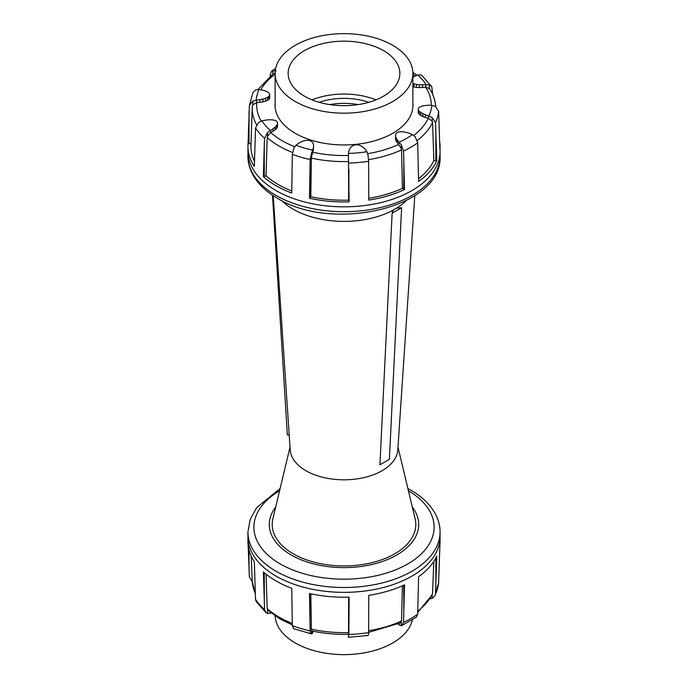 <?xml version="1.0" encoding="UTF-8"?>
<svg xmlns="http://www.w3.org/2000/svg" width="688" height="688" viewBox="0 0 688 688"><rect width="100%" height="100%" fill="white"/><g stroke="black" fill="none" stroke-linecap="round" stroke-linejoin="round"><path stroke-width="1.03" d="M267.563 136.086L267.563 132.526L264.588 138.305L264.287 144.428L263.392 176.661L266.05 175.861A93.078 53.741 0 0 0 278.184 184.496A93.078 53.741 0 0 0 291.764 190.98M263.392 176.661A96.053 55.461 0 0 0 276.077 185.717A96.053 55.461 0 0 0 291.755 193.044L292.314 154.31L293.991 147.791M272.818 73.951L272.818 70.606L271.683 71.079L270.307 74.08L270.221 75.947M252.763 104.628L252.763 101.076L249.383 105.522L248.084 143.551A96.053 55.461 0 0 0 247.947 146.277A96.053 55.461 0 0 0 254.354 166.427L255.515 128.02L258.611 122.395M276.069 71.019L272.732 70.632M256.805 100.121L252.659 101.127M255.747 89.879L259.694 89.578M249.383 105.522L252.943 92.51L255.85 89.836M256.426 100.121A1042.647 851.305 -179.3 0 0 256.177 100.138A87.935 50.774 0 0 1 259.101 89.492A1042.647 811.444 28.8 0 1 259.342 89.517A1042.561 775.935 38 0 1 262.498 90.102A1042.354 722.099 47.2 0 1 265.207 90.885A1041.993 639.272 56.7 0 1 267.348 91.814A1041.426 509.258 66.6 0 1 268.853 92.854A1040.669 307.613 77.4 0 1 269.644 93.964A1040.032 25.258 89 0 1 269.705 95.107A1040.032 286.32 101.7 0 0 269.025 96.217A1040.669 537.319 115.2 0 0 267.641 97.275A1041.426 694.76 129.3 0 0 265.594 98.221A1041.993 781.465 143.3 0 0 262.971 99.029A1042.354 825.961 156.7 0 0 259.875 99.674A1042.561 846.137 169.2 0 0 256.426 100.121L256.805 102.546L252.668 104.808M270.84 130.204L267.477 132.621M258.516 122.473L262.446 120.692M270.539 130.333A1042.647 692.154 128.9 0 0 270.332 130.436A87.935 50.774 0 0 1 261.844 120.821A1042.647 807.832 -29.9 0 1 262.094 120.761A1042.561 833.521 -19.8 0 1 265.482 120.125A1042.354 848.966 -7 0 1 268.664 119.798A1041.993 847.169 9.1 0 1 271.511 119.789A1041.426 812.253 28.2 0 1 273.901 120.099A1040.669 714.436 48.1 0 1 275.75 120.718A1040.032 519.354 65.9 0 1 276.98 121.613A1040.032 238.272 80.4 0 1 277.539 122.748A1040.669 47.799 91.9 0 0 277.419 124.089A1041.426 273.91 101.1 0 0 276.61 125.569A1041.993 434.506 108.9 0 0 275.157 127.151A1042.354 547.562 115.9 0 0 273.102 128.759A1042.561 629.778 122.4 0 0 270.539 130.333L270.814 132.629A87.307 50.405 0 0 0 282.261 140.782A87.307 50.405 0 0 0 294.679 146.733M311.552 156.511L311.552 152.96L310.133 159.556L309.497 198.256A96.053 55.461 0 0 0 349.117 201.876L348.472 159.883M367.934 154.551L368.613 161.293L368.777 200.079A96.053 55.461 0 0 0 404.518 189.57L403.555 151.007L401.25 144.755L401.25 148.307M415.182 136.714L417.693 142.846L418.596 181.443A96.053 55.461 0 0 0 436.803 160.803L435.495 122.679L432.15 117.476L432.15 121.028M435.237 106.244L438.626 111.275L439.916 149.459A96.053 55.461 0 0 0 440.053 146.277A96.053 55.461 0 0 0 439.838 142.803M432.804 94.772L431.772 86.671L429.389 84.925L429.346 88.417C433.165 94.213 435.289 100.31 435.719 106.709M420.437 74.786L422.062 75.654L431.772 86.671M417.16 75.173L420.523 74.811M429.484 84.959L425.554 84.693M412.886 77.357A1042.354 547.562 -64.1 0 1 414.898 76.17A1042.561 629.778 -57.6 0 1 417.461 75.052A1042.647 692.154 -51.1 0 1 417.668 74.983A87.935 50.774 0 0 1 426.156 84.598A1042.647 807.832 150.1 0 0 425.906 84.624A1042.561 833.521 160.2 0 0 422.518 84.805A1042.354 848.966 173 0 0 419.336 84.736A1041.993 847.169 -170.9 0 0 416.489 84.426A1041.426 812.253 -151.8 0 0 414.099 83.884A1040.669 714.436 -131.9 0 0 412.886 83.386M312.825 149.778L311.518 153.071M293.931 147.894L296.347 144.927M312.705 149.984A1042.647 268.63 100.9 0 0 312.627 150.139A87.935 50.774 0 0 1 295.978 145.245A1042.647 495.652 -67.5 0 1 296.124 145.108A1042.561 572.726 -62.3 0 1 298.463 143.396A1042.354 651.553 -55.5 0 1 300.905 142.012A1041.993 731.473 -45.8 0 1 303.356 141.014A1041.426 805.003 -30.5 0 1 305.73 140.429A1040.669 848.364 -5.6 0 1 307.923 140.292A1040.032 815.074 26.9 0 1 309.849 140.593A1040.032 671.858 53.2 0 1 311.44 141.324A1040.669 459.988 69.6 0 1 312.627 142.459A1041.426 251.576 79.9 0 1 313.375 143.955A1041.993 78.423 86.9 0 1 313.633 145.761A1042.354 60.011 92.3 0 0 313.41 147.791A1042.561 172.86 96.8 0 0 312.705 149.984L312.782 152.211A87.307 50.405 0 0 0 348.446 155.479L348.472 160.115M431.195 105.255L435.341 106.296M432.253 117.553L428.306 115.808M428.899 115.937A1042.647 811.444 -151.2 0 0 428.658 115.876A1042.561 775.935 -142 0 0 425.502 114.819A1042.354 722.099 -132.8 0 0 422.793 113.649A1041.993 639.272 -123.3 0 0 420.652 112.402A1041.426 509.258 -113.4 0 0 419.147 111.129A1040.669 307.613 -102.6 0 0 418.356 109.874A1040.032 25.258 -91 0 0 418.295 108.687A1040.032 286.32 -78.3 0 1 418.975 107.62A1040.669 537.319 -64.8 0 1 420.359 106.709A1041.426 694.76 -50.7 0 1 422.406 105.995A1041.993 781.465 -36.7 0 1 425.029 105.496A1042.354 825.961 -23.3 0 1 428.125 105.255A1042.561 846.137 -10.8 0 1 431.574 105.264A1042.647 851.305 0.7 0 1 431.823 105.281A87.935 50.774 0 0 1 428.899 115.937M366.713 151.36L367.968 154.671M348.472 156.451L348.446 153.037M366.833 151.575A1042.647 257.51 79.6 0 1 366.902 151.73A87.935 50.774 0 0 1 348.455 153.415A1042.647 5.848 -90.2 0 0 348.446 153.252A1042.561 93.172 -86.4 0 1 348.833 151.033A1042.354 205.273 -81.8 0 1 349.599 149.047A1041.993 336.38 -76 0 1 350.725 147.378A1041.426 490.26 -67.8 0 1 352.17 146.08A1040.669 658.244 -54.7 0 1 353.873 145.202A1040.032 799.465 -31.8 0 1 355.765 144.79A1040.032 848.811 3 0 1 357.777 144.85A1040.669 792.069 33.9 0 1 359.824 145.374A1041.426 680.957 52.3 0 1 361.828 146.363A1041.993 561.399 63.1 0 1 363.711 147.757A1042.354 450.459 70.2 0 1 365.405 149.52A1042.561 350.08 75.4 0 1 366.833 151.575M401.31 144.858L398.851 141.909M411.931 134.358L415.268 136.8M399.221 142.227A1042.647 505.112 -113.1 0 0 399.074 142.089A1042.561 421.968 -108.2 0 0 397.354 140.12A1042.354 319.421 -103.2 0 0 396.159 138.211A1041.993 187.196 -97.4 0 0 395.531 136.448A1041.426 11.739 -90.5 0 0 395.497 134.882A1040.669 216.703 -81.3 0 1 396.056 133.584A1040.032 478.478 -68.5 0 1 397.191 132.603A1040.032 701.554 -49.8 0 1 398.851 131.976A1040.669 821.61 -24.6 0 1 400.975 131.718A1041.426 850.239 1.4 0 1 403.478 131.855A1041.993 829.934 21.3 0 1 406.264 132.38A1042.354 788.869 35 0 1 409.222 133.266A1042.561 739.308 44.7 0 1 412.232 134.487A1042.647 685.282 51.9 0 1 412.439 134.599A87.935 50.774 0 0 1 399.221 142.227M401.302 148.531L396.159 141.083L395.531 139.475L395.497 134.882M418.579 178.656A93.078 53.741 0 0 0 433.853 160.519L436.803 160.803M435.839 160.751L435.839 128.742M432.58 122.653L431.84 120.538M433.853 160.519L432.571 122.473A91.771 52.985 0 0 1 417.255 140.515M413.772 135.441A87.307 50.405 0 0 0 428.314 118.224L428.658 115.876M432.245 121.226L428.306 118.25M428.314 118.224L425.502 117.493L425.502 114.819M425.502 117.493L422.793 116.521L422.793 113.649M422.793 116.521L420.652 115.429L420.652 112.402M420.652 115.429L419.147 114.268L419.147 111.129M419.147 114.268L418.356 113.09L418.356 109.874M418.356 113.09L418.295 108.687M431.307 105.264A87.307 50.405 0 0 0 425.537 87.109L425.906 84.624M429.475 88.64L425.554 87.135M425.537 87.109L422.518 87.479L422.518 84.805M422.518 87.479L419.336 87.608L419.336 84.736M419.336 87.608L416.489 87.453L416.489 84.426M416.489 87.453L414.099 87.023L414.099 83.884M414.099 87.023L412.886 86.576M368.777 198.299A93.078 53.741 0 0 0 402.42 188.331L404.518 189.57M309.497 198.256L310.83 196.708A93.078 53.741 0 0 0 348.67 200.174L349.117 201.876M256.59 124.743A91.771 52.985 0 0 1 252.281 106.709L252.341 105.986A91.771 52.985 0 0 0 252.281 106.709L250.922 146.286A93.078 53.741 0 0 0 254.405 161.069M248.084 143.551L250.948 143.801M403.787 189.191L403.787 157.182M348.902 201.335L348.902 169.317M412.886 103.286A68.963 39.818 180 0 1 412.963 105.135A68.963 39.818 180 0 1 370.393 141.917A68.963 39.818 180 0 1 295.238 133.291A68.963 39.818 180 0 1 275.037 105.135A68.963 39.818 180 0 1 275.114 103.286M269.705 95.107L269.705 98.341L267.641 100.414L262.971 101.901L256.805 102.546A87.307 50.405 0 0 0 261.148 121.045M277.539 122.748L277.419 127.228L276.61 128.604L270.814 132.629M313.633 145.761L312.782 152.211M392.71 45.288A68.886 39.775 0 0 0 317.641 36.662A68.886 39.775 0 0 0 275.114 73.41A68.886 39.775 0 0 0 295.29 101.532A68.886 39.775 0 0 0 370.359 110.157A68.886 39.775 0 0 0 412.886 73.41A68.886 39.775 0 0 0 392.71 45.288M383.5 50.602A55.857 32.25 0 0 0 322.62 43.619A55.857 32.25 0 0 0 288.143 73.41A55.857 32.25 0 0 0 304.5 96.208A55.857 32.25 0 0 0 365.38 103.2A55.857 32.25 0 0 0 399.857 73.41A55.857 32.25 0 0 0 383.5 50.602M375.949 99.863A55.857 32.25 0 0 0 312.051 99.863M368.794 102.306A48.409 27.95 0 0 0 319.206 102.306M358.25 104.593A48.409 27.95 0 0 0 329.75 104.593M395.531 139.475L395.531 136.448M396.159 141.083L396.159 138.211M397.354 142.786L397.354 140.12M401.543 150.061L401.035 147.722M402.42 188.331L401.534 149.881A91.771 52.985 0 0 1 368.553 159.65M367.667 153.656A87.307 50.405 0 0 0 398.885 144.342L399.074 142.089M348.446 155.712L348.446 153.252M348.524 161.706L348.438 159.246M348.67 200.174L348.524 161.525A91.771 52.985 0 0 1 311.372 158.12L310.83 196.708M309.987 197.774L309.987 165.765M311.681 155.892L311.372 158.309M312.825 152.22L311.518 156.735M313.41 150.466L313.41 147.791M273.102 131.425L273.102 128.759M275.157 130.015L275.157 127.151M276.61 128.604L276.61 125.569M277.419 127.228L277.419 124.089M270.84 132.646L267.477 136.293M264.287 176.438L264.287 144.428M292.512 152.461A91.771 52.985 0 0 1 279.104 146.062A91.771 52.985 0 0 1 267.185 137.591L266.05 175.861M267.838 135.536L267.176 137.781M253.081 104.198L252.333 106.176M269.025 99.433L269.025 96.217M267.641 100.414L267.641 97.275M265.594 101.248L265.594 98.221M262.971 101.901L262.971 99.029M259.875 102.349L259.875 99.674M249.03 143.672L249.03 111.662M275.114 73.195L273.377 73.547L258 89.44M412.344 619.845A68.886 39.775 180 0 1 366.308 652.482A68.886 39.775 180 0 1 295.29 642.979A68.886 39.775 180 0 1 275.14 615.941M348.463 634.293C335.916 634.637 323.756 633.528 311.974 630.956L311.552 630.346L311.363 633.88L293.613 628.66L292.314 625.65L291.755 588.3A96.053 55.461 180 0 1 276.077 580.973A96.053 55.461 180 0 1 263.392 571.926L264.588 609.637L265.938 612.612L267.563 613.472L267.563 609.921L280.025 618.994L292.297 624.936M265.938 612.612L256.228 601.596L255.515 599.351L254.354 561.683A96.053 55.461 180 0 1 247.947 541.989L247.929 536.898A96.071 55.47 180 0 0 254.345 556.824A96.071 55.47 180 0 0 263.375 567.058A96.071 55.47 180 0 0 276.069 576.123A96.071 55.47 180 0 0 291.755 583.441A96.071 55.47 180 0 0 309.488 588.661A96.071 55.47 180 0 0 349.117 592.282A96.071 55.47 180 0 0 368.777 590.485A96.071 55.47 180 0 0 404.535 579.967A96.071 55.47 180 0 0 418.605 571.848A96.071 55.47 180 0 0 436.82 551.2A96.071 55.47 180 0 0 439.933 539.856A96.071 55.47 180 0 0 440.071 536.898L440.053 541.989A96.053 55.461 180 0 1 439.916 544.715L438.6 582.899M248.162 545.464L249.374 576.991L252.298 581.721M267.477 613.455L270.84 613.085M270.332 613.275A1042.647 692.154 128.9 0 0 270.539 613.206A1042.561 629.778 122.4 0 0 271.063 612.982M430 598.827L432.15 598.422L435.057 595.748L435.495 594.011L436.803 556.067A96.053 55.461 180 0 1 418.596 576.699L417.693 614.178L416.317 617.179L401.904 625.504L403.555 622.348L404.518 584.826A96.053 55.461 180 0 1 368.777 595.344L368.613 632.625A94.746 54.705 180 0 1 348.868 634.431L349.117 597.141A96.053 55.461 180 0 1 309.497 593.52L310.133 630.887A94.746 54.705 180 0 1 292.314 625.65M310.133 630.586C310.193 633.141 310.83 634.207 312.042 633.786M311.518 633.906L312.825 632.659M312.627 632.977A1042.647 268.63 100.9 0 0 312.705 632.857A1042.561 172.86 96.8 0 0 313.358 631.249M368.613 632.324C368.587 634.869 368.278 635.875 367.702 635.334M348.472 633.725L348.506 637.286L367.934 635.497M348.343 637.105L348.868 634.13M348.446 635.918L348.472 637.286M348.446 634.293L348.446 636.125A1042.647 5.848 -90.2 0 0 348.455 636.254M368.613 632.375L400.64 622.795L401.25 622.15L401.25 625.702L401.904 625.504M398.851 624.79L401.31 625.693M397.965 623.99A1042.561 421.968 -108.2 0 0 399.074 624.962A1042.647 505.112 -113.1 0 0 399.221 625.065M399.074 623.509L399.074 624.962M403.787 585.17L403.787 616.465M368.639 630.707A91.771 52.985 180 0 0 401.534 620.946L402.411 585.789M401.035 622.468L401.543 620.757M348.902 597.15L348.902 628.6M310.838 593.813L311.372 629.185A91.771 52.985 180 0 0 348.524 632.582L348.67 597.15M348.438 634.001L348.524 632.401M309.987 593.624L309.987 625.039M311.372 629.004L311.681 630.638M312.705 631.111L312.705 632.857M264.287 572.708L264.287 603.711M267.176 608.476L267.838 610.282M266.075 574.188L267.185 608.656A91.771 52.985 180 0 0 279.104 617.127A91.771 52.985 180 0 0 292.245 623.423M270.539 612.569L270.539 613.206M249.03 550.082L249.03 570.937M417.831 611.133A91.771 52.985 180 0 0 432.571 593.529L433.793 561.46M432.15 594.871L417.779 612.32M431.84 595.292L432.58 593.348M432.15 594.914L432.15 598.422M435.839 558.02L435.839 588.025M412.301 507.022A74.7 43.129 180 0 1 418.7 524.488A74.7 43.129 180 0 1 372.586 564.332A74.7 43.129 180 0 1 291.179 554.984A74.7 43.129 180 0 1 269.3 524.488A74.7 43.129 180 0 1 275.699 507.022M414.795 195.667L397.802 449.926A53.845 31.089 180 0 1 363.642 477.67A53.845 31.089 180 0 1 305.928 470.704A53.845 31.089 180 0 1 290.198 449.926L273.205 195.667M397.991 447.183L415.122 518.821A71.793 41.452 180 0 1 375.958 561.606A71.793 41.452 180 0 1 293.234 553.806A71.793 41.452 180 0 1 272.878 518.821L290.009 447.183M393.149 210.158A71.793 41.452 180 0 1 293.234 209.255A71.793 41.452 180 0 1 281.736 200.586M406.264 200.586A71.793 41.452 180 0 1 396.537 208.197M289.209 435.16L287.343 434.859L272.5 195.203M393.192 210.038L396.348 208.215L401.611 207.733L389.399 459.352L379.922 464.821L392.134 213.211L393.192 210.038M401.611 207.733L392.134 213.211M255.515 128.02A94.746 54.705 0 0 0 264.588 138.305M247.947 146.277L247.929 151.369A96.071 55.47 0 0 0 254.345 171.295A96.071 55.47 0 0 0 263.375 181.529A96.071 55.47 0 0 0 276.069 190.585A96.071 55.47 0 0 0 291.755 197.912A96.071 55.47 0 0 0 309.488 203.132A96.071 55.47 0 0 0 349.117 206.753A96.071 55.47 0 0 0 368.777 204.955A96.071 55.47 0 0 0 404.535 194.437A96.071 55.47 0 0 0 418.605 186.31A96.071 55.47 0 0 0 436.82 165.67A96.071 55.47 0 0 0 439.933 154.318A96.071 55.47 0 0 0 440.071 151.369L440.053 146.277M292.314 154.31A94.746 54.705 0 0 0 310.133 159.556M348.868 163.099A94.746 54.705 0 0 0 368.613 161.293M403.555 151.007A94.746 54.705 0 0 0 417.693 142.846M435.495 122.679A94.746 54.705 0 0 0 438.626 111.275M440.071 156.228C442.762 207.931 332.115 232.639 277.298 198.178C265.723 191.513 257.398 183.369 252.315 173.772C249.417 168.13 247.947 162.282 247.929 156.228A96.071 55.47 0 0 0 263.375 186.396A96.071 55.47 0 0 0 276.069 195.452A96.071 55.47 0 0 0 309.488 208A96.071 55.47 0 0 0 368.777 209.823A96.071 55.47 0 0 0 418.605 191.178A96.071 55.47 0 0 0 440.071 156.228L440.071 151.369M415.26 76.007A87.307 50.405 0 0 0 412.886 74.166M275.114 74.166A87.307 50.405 0 0 0 260.829 89.793M264.588 609.637A94.746 54.705 180 0 1 255.515 599.351M438.626 582.607A94.746 54.705 180 0 1 435.495 594.011M417.693 614.178A94.746 54.705 180 0 1 403.555 622.348M440.071 536.898L440.071 532.03A96.071 55.47 180 0 1 436.82 546.341A96.071 55.47 180 0 1 404.535 575.108A96.071 55.47 180 0 1 276.069 571.255A96.071 55.47 180 0 1 247.929 532.03L247.929 536.898M279.586 490.785A90.119 52.03 0 0 0 280.283 563.954A90.119 52.03 0 0 0 407.373 564.16A90.119 52.03 0 0 0 408.414 490.785M255.179 592.987A91.771 52.985 180 0 1 252.281 581.549L251.154 555.99M271.683 71.079L275.656 68.413M247.929 156.228L247.929 151.369M412.86 72.326L416.937 75.284M275.114 106.984L275.114 73.41M412.886 106.984L412.886 73.41M435.057 595.748L438.617 582.745M440.071 532.03C440.053 525.942 438.574 520.068 435.642 514.409C430.55 504.837 422.243 496.736 410.702 490.08L407.872 488.514M280.128 488.514L256.607 507.692L250.157 519.449L247.929 532.03M255.196 593.495L252.281 581.549"/></g></svg>
